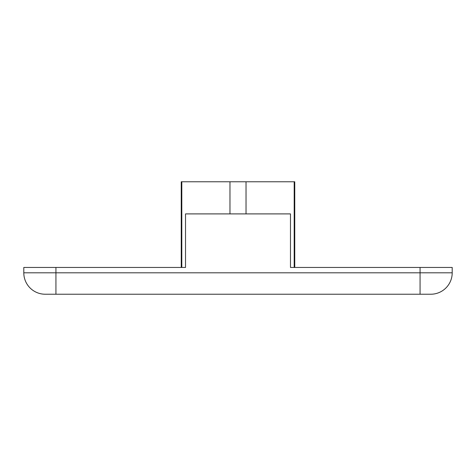 <?xml version="1.0" encoding="UTF-8"?>
<svg xmlns="http://www.w3.org/2000/svg" width="476" height="476" viewBox="0 0 476 476"><rect width="100%" height="100%" fill="white"/><g stroke="black" fill="none" stroke-linecap="round" stroke-linejoin="round"><path stroke-width="0.71" d="M181.237 267.452L181.237 181.772L294.763 181.772L294.763 267.452M420.07 267.452L452.2 267.452L452.2 272.808A21.42 21.42 0 0 1 430.78 294.227L45.22 294.227A21.42 21.42 0 0 1 23.8 272.808L23.8 267.452L55.93 267.452L55.93 272.808L420.07 272.808L420.07 267.452L290.479 267.452L294.192 267.452L294.192 181.772M181.808 181.772L181.808 267.452L185.521 267.452L55.93 267.452M185.521 267.452L185.521 213.903L290.479 213.903L290.479 267.452M23.8 272.808A21.42 21.42 0 0 0 45.22 294.227A21.42 21.42 0 0 1 23.8 272.808L55.93 272.808L55.93 294.227M246.032 181.772L246.032 213.903M229.968 181.772L229.968 213.903M420.07 294.227L420.07 272.808L452.2 272.808A21.42 21.42 0 0 1 430.78 294.227"/></g></svg>
